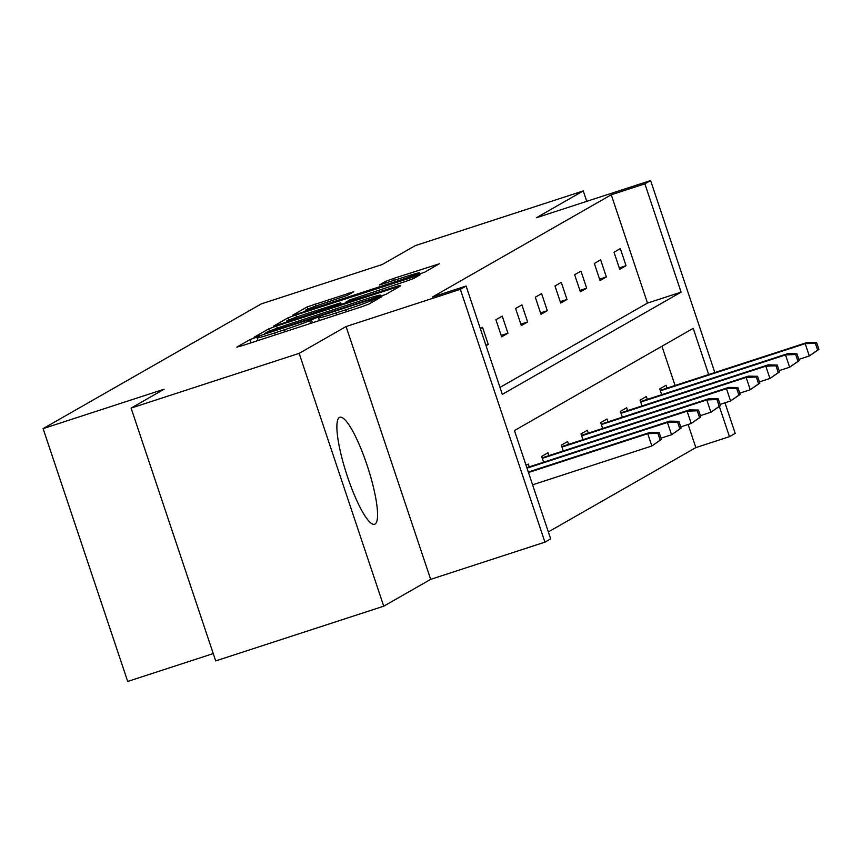<?xml version="1.0" encoding="UTF-8"?>
<svg xmlns="http://www.w3.org/2000/svg" width="862" height="862" viewBox="0 0 862 862"><rect width="100%" height="100%" fill="white"/><g stroke="black" fill="none" stroke-linecap="round" stroke-linejoin="round"><path stroke-width="1.29" d="M255.475 337.602L249.991 339.596L236.824 347.117L242.19 345.684L360.952 307.012L368.785 304.146L381.941 296.625L371.005 300.612A22.649 0.905 -18.5 0 1 345.931 309.749L336.029 312.971A22.649 0.905 -18.5 0 1 318.509 317.895A22.649 0.905 -18.5 0 1 318.886 317.582L320.664 316.537L316.828 317.615L309.641 320.589A22.649 0.905 -18.5 0 1 284.568 329.726L274.676 332.947A22.649 0.905 -18.5 0 1 257.156 337.872A22.649 0.905 -18.5 0 1 257.522 337.559L259.3 336.525L255.475 337.602M375.045 524.064A56.245 11.109 -108 0 1 374.625 524.247A56.245 11.109 -108 0 1 347.009 475.296A56.245 11.109 -108 0 1 339.38 417.467A56.245 11.109 -108 0 1 339.79 417.283A56.245 11.109 -108 0 1 367.417 466.223A56.245 11.109 -108 0 1 375.045 524.064M383.73 606.191L215.694 660.906L131.099 408.092L299.146 353.366L383.73 606.191L430.666 579.361L544.935 542.144L460.34 289.33L466.083 286.044L502.32 394.343L681.099 292.143L644.862 183.843L650.605 180.557L714.835 372.535M586.753 201.352L583.272 190.933L536.336 217.763L650.605 180.557M131.099 408.092L164.092 389.225L43.1 428.619L261.24 303.909L382.232 264.515L415.225 245.648L583.272 190.933M353.743 291.722L307.228 306.872L292.617 315.223L297.983 313.779L424.578 272.252L439.308 263.804L393.578 278.448L385.745 281.303L379.377 284.977L404.806 276.939A18.932 0.765 -18.5 0 1 419.449 272.823A18.932 0.765 -18.5 0 1 398.19 280.732L319.996 306.182A18.932 0.765 -18.5 0 1 305.353 310.298A18.932 0.765 -18.5 0 1 326.623 302.4L347.494 295.3L353.743 291.722M430.666 579.361L346.071 326.536L299.146 353.366M346.071 326.536L460.34 289.33M500.003 387.404L647.491 303.09L611.255 194.78L432.476 296.991L466.083 286.044M611.255 194.78L644.862 183.843M276.551 326.03L268.718 328.885L254.107 337.247L259.462 335.803L378.224 297.131L386.057 294.276L400.787 285.818L276.551 326.03L277.273 328.174M273.362 326.235L287.973 317.873L295.817 315.018L420.042 274.816L413.674 278.491L405.84 281.346L349.843 299.879L345.576 302.346L351.049 300.816L399.462 285.473L273.394 326.342M43.1 428.619L127.695 681.443L213.237 653.59M647.319 399.365L646.371 396.52L640.057 400.13L642.007 405.937M607.958 421.874L606.999 419.029L600.695 422.639L602.635 428.446M568.586 444.372L567.638 441.538L561.334 445.137L563.274 450.945M526.068 465.308L528.277 464.036L529.225 466.881M548.351 531.919L695.849 447.604L688.113 424.492M675.065 385.486L661.93 346.244M548.911 455.621L547.963 452.787L541.648 456.397L543.588 462.204M588.272 433.123L587.324 430.278L581.01 433.888L582.96 439.695M627.633 410.614L626.685 407.78L620.381 411.379L622.321 417.186M666.994 388.115L666.046 385.271L659.742 388.881L661.682 394.688M708.672 374.539L693.22 328.357L514.442 430.558L550.678 538.869L544.935 542.144M724.964 402.813L735.2 433.381L729.457 436.657L719.35 406.465M695.849 447.604L729.457 436.657M647.491 303.09L681.099 292.143M626.038 265.701L619.735 269.3L614.013 252.221L620.328 248.612L626.038 265.701L619.261 267.899M606.352 276.95L600.049 280.559L594.338 263.47L600.642 259.861L606.352 276.95L599.586 279.159M586.677 288.199L580.363 291.809L574.652 274.719L580.956 271.121L586.677 288.199L579.9 290.408M566.991 299.448L560.688 303.058L554.966 285.979L561.281 282.37L566.991 299.448L560.214 301.657M547.316 310.708L541.002 314.307L535.291 297.228L541.595 293.619L547.316 310.708L540.539 312.906M527.63 321.957L521.316 325.567L515.605 308.477L521.909 304.879L527.63 321.957L520.853 324.166M507.944 333.206L501.641 336.816L495.919 319.737L502.234 316.128L507.944 333.206L501.167 335.415M480.339 328.637L482.548 327.377L488.269 344.466L486.049 345.727M488.269 344.466L485.888 345.231M264.699 333.454L372.696 298.5L379.98 295.472A22.649 0.905 -18.5 0 0 380.347 295.16A22.649 0.905 -18.5 0 0 362.837 300.084L291.572 323.293A22.649 0.905 -18.5 0 0 266.498 332.43L264.699 333.454M307.702 313.305A18.932 0.765 -18.5 0 0 286.432 321.203A18.932 0.765 -18.5 0 0 301.075 317.087L336.46 305.267L340.716 302.788L307.702 313.305M661.445 439.404L659.161 432.562L657.9 433.284L660.184 440.126L661.445 439.404L651.855 445.988L647.739 433.694L650.013 432.39L528.309 472.02M657.9 433.284L647.739 433.694L528.481 472.527M660.184 440.126L651.855 445.988L532.597 484.821M650.013 432.39L659.161 432.562M681.131 428.145L678.836 421.313L677.575 422.035L679.859 428.867L681.131 428.145L671.541 434.739L667.425 422.434L669.688 421.141L526.854 467.657M677.575 422.035L667.425 422.434L527.016 468.152M679.859 428.867L671.541 434.739L661.025 438.155M669.688 421.141L678.836 421.313M700.806 416.896L698.522 410.064L697.261 410.786L699.545 417.617L700.806 416.896L691.216 423.479L687.1 411.185L689.374 409.892L542.133 457.83M697.261 410.786L687.1 411.185L542.295 458.336M699.545 417.617L691.216 423.479L680.711 426.905M689.374 409.892L698.522 410.064M720.492 405.646L718.208 398.815L716.947 399.537L719.231 406.368L720.492 405.646L710.902 412.23L706.786 399.936L709.06 398.632L561.808 446.581M716.947 399.537L706.786 399.936L561.981 447.087M719.231 406.368L710.902 412.23L700.397 415.656M709.06 398.632L718.208 398.815M740.167 394.387L737.883 387.555L736.622 388.277L738.906 395.108L740.167 394.387L730.577 400.981L726.472 388.676L728.735 387.383L581.494 435.332M736.622 388.277L726.472 388.676L581.667 435.827M738.906 395.108L730.577 400.981L720.072 404.397M728.735 387.383L737.883 387.555M759.853 383.137L757.569 376.306L756.308 377.028L758.592 383.859L759.853 383.137L750.263 389.732L746.147 377.427L748.421 376.134L601.18 424.072M756.308 377.028L746.147 377.427L601.342 424.578M758.592 383.859L750.263 389.732L739.758 393.147M748.421 376.134L757.569 376.306M779.539 371.888L777.255 365.057L775.983 365.779L778.278 372.61L779.539 371.888L769.949 378.472L765.833 366.178L768.107 364.874L620.856 412.823M775.983 365.779L765.833 366.178L621.028 413.329M778.278 372.61L769.949 378.472L759.444 381.898M768.107 364.874L777.255 365.057M799.214 360.639L796.93 353.797L795.669 354.519L797.953 361.361L799.214 360.639L789.624 367.223L785.508 354.928L787.782 353.625L640.541 401.573M795.669 354.519L785.508 354.928L640.714 402.08M797.953 361.361L789.624 367.223L779.119 370.649M787.782 353.625L796.93 353.797M818.9 349.379L816.616 342.548L815.355 343.27L817.639 350.101L818.9 349.379L809.31 355.974L805.194 343.669L807.468 342.376L660.227 390.324M815.355 343.27L805.194 343.669L660.389 390.82M817.639 350.101L809.31 355.974L798.805 359.389M807.468 342.376L816.616 342.548M251.057 342.796L249.991 339.596M373.343 301.549L372.707 299.631M312.421 322.808L311.344 319.619M275.323 334.887L274.676 332.947M285.214 331.665L284.568 329.726M310.589 323.412L309.641 320.589M336.676 314.91L336.029 312.971M346.578 311.688L345.931 309.749M371.641 302.519L371.005 300.612M395.777 288.727L395.313 287.358M269.461 331.105L268.718 328.885M378.375 297.078L378.192 296.506M380.304 296.442L379.98 295.472M288.695 320.039L287.973 317.873M296.506 317.108L295.817 315.018M415.031 277.715L414.568 276.346M336.676 305.924L336.46 305.267M341.137 304.469L340.609 302.885M386.305 282.962L385.745 281.303M394.236 280.387L393.578 278.448M434.286 266.703L433.834 265.345M307.95 309.005L307.228 306.872M315.761 306.085L315.072 304.017M348.841 294.524L348.388 293.166M258.04 340.522L257.156 337.872M319.403 320.535L318.509 317.895M264.806 334.068L264.623 333.529M380.724 296.291L380.347 295.16M345.781 302.961L345.576 302.346M286.755 322.172L286.432 321.203M341.266 304.426L340.716 302.788M305.687 311.279L305.353 310.298M419.869 274.062L419.449 272.823"/></g></svg>
